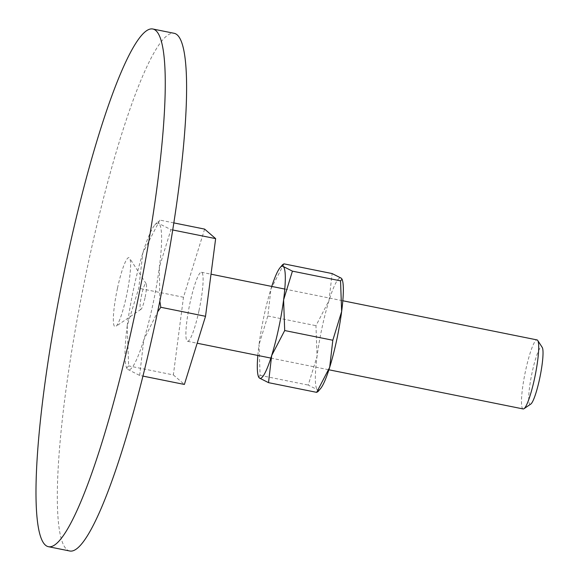 <?xml version="1.0" encoding="UTF-8"?>
<svg xmlns="http://www.w3.org/2000/svg" width="580" height="580" viewBox="0 0 580 580"><rect width="100%" height="100%" fill="white"/><g stroke="black" fill="none" stroke-linecap="round" stroke-linejoin="round"><path stroke-width="0.43" stroke-dasharray="2.9 2.17" d="M69.774 551A264.06 38.896 101.4 0 1 88.283 263.044A264.06 38.896 101.4 0 1 174.145 33.299M144.986 297.91A13.202 1.943 101.4 0 1 141.005 309.307A13.202 1.943 101.4 0 1 141.614 294.995A13.202 1.943 101.4 0 1 146.16 283.714A13.202 1.943 101.4 0 1 144.986 297.91M117.472 288.267A35.206 5.184 -78.6 0 0 115.84 326.431A35.206 5.184 -78.6 0 0 126.454 296.032A35.206 5.184 -78.6 0 0 129.601 258.173A35.206 5.184 -78.6 0 0 117.472 288.267M159.841 301.085L159.377 267.141L170.919 229.615L158.927 223.546L158.115 221.118L159.899 220.088L142.847 252.858L138.758 288.238L127.223 325.764A74.813 11.02 101.4 0 1 133.755 288.209A74.813 11.02 101.4 0 1 142.847 252.858A74.813 11.02 101.4 0 1 154.795 225.033A74.813 11.02 101.4 0 1 158.927 223.546A74.813 11.02 101.4 0 1 159.377 267.141A74.813 11.02 101.4 0 1 152.837 304.696A74.813 11.02 101.4 0 1 143.746 340.047L157.629 311.859M523.138 408.943A35.206 5.184 101.4 0 1 525.603 370.555A35.206 5.184 101.4 0 1 537.051 339.916M530.78 404.079A29.254 4.306 101.4 0 1 532.143 372.375A29.254 4.306 101.4 0 1 542.213 347.369M198.991 310.655A35.206 5.184 -78.6 0 0 201.463 272.259A35.206 5.184 -78.6 0 0 190.015 302.898A35.206 5.184 -78.6 0 0 187.543 341.286A35.206 5.184 -78.6 0 0 198.991 310.655M139.657 375.427L143.746 340.047A74.813 11.02 101.4 0 1 127.665 369.358L139.657 375.427L142.941 376.094M127.223 325.764L128.637 365.907L126.621 368.01L127.665 369.358A74.813 11.02 101.4 0 1 126.222 366.748A74.813 11.02 101.4 0 1 127.223 325.764M172.717 229.977L170.919 229.615M204.624 229.107L183.483 297.25L173.362 374.919L128.637 365.907M173.362 374.919L184.382 384.446M173.826 222.901L159.899 220.088M183.483 297.25L138.758 288.238M318.014 391.572L317.39 389.716L308.226 385.076L317.05 356.374A57.21 8.424 101.4 0 1 322.045 327.656A57.21 8.424 101.4 0 1 328.998 300.621A57.21 8.424 101.4 0 1 341.294 278.204A57.21 8.424 101.4 0 1 342.396 280.205M320.551 388.578A57.21 8.424 101.4 0 1 317.39 389.716A57.21 8.424 101.4 0 1 317.05 356.374L315.962 325.677L328.998 300.621L332.13 273.564M284.004 263.864L270.969 288.92L267.837 315.977L259.013 344.672A57.21 8.424 101.4 0 1 264.016 315.955A57.21 8.424 101.4 0 1 270.969 288.92A57.21 8.424 101.4 0 1 271.759 286.433M257.839 355.46A57.21 8.424 101.4 0 1 259.013 344.672L260.101 375.369L258.557 376.986M267.837 315.977L315.962 325.677M260.101 375.369L308.226 385.076M141.005 309.307L115.84 326.431M146.16 283.714L129.601 258.173M201.463 272.259L211.011 274.188M284.78 289.058L342.816 300.759M187.543 341.286L197.164 343.229M270.867 358.085L328.896 369.786M154.795 225.033L158.115 221.118M126.222 366.748L126.621 368.01"/><path stroke-width="0.87" d="M66.947 258.745A264.06 38.896 -78.6 0 0 48.444 546.701A264.06 38.896 -78.6 0 0 134.306 316.955A264.06 38.896 -78.6 0 0 152.815 29A264.06 38.896 -78.6 0 0 66.947 258.745M152.815 29L174.145 33.299A264.06 38.896 101.4 0 1 155.643 321.255A264.06 38.896 101.4 0 1 69.774 551L48.444 546.701M157.629 311.859L160.798 307.277L159.841 301.085M342.816 300.759L537.051 339.916A35.206 5.184 101.4 0 1 537.733 340.46A35.206 5.184 101.4 0 1 534.586 378.312A35.206 5.184 101.4 0 1 523.972 408.712A35.206 5.184 101.4 0 1 523.138 408.943L328.896 369.786M537.733 340.46L542.213 347.369A29.254 4.306 101.4 0 1 539.603 378.82A29.254 4.306 101.4 0 1 530.78 404.079L523.972 408.712M142.941 376.094L184.382 384.446L205.523 316.296L160.798 307.277M205.523 316.296L215.644 238.626L172.717 229.977M215.644 238.626L204.624 229.107L173.826 222.901M332.811 340.243L329.687 367.299L316.651 392.355L318.014 391.572L320.551 388.578A57.21 8.424 101.4 0 0 329.687 367.299A57.21 8.424 101.4 0 0 336.639 340.264A57.21 8.424 101.4 0 0 341.642 311.547L332.811 340.243L284.693 330.542L283.606 299.845L292.429 271.15L283.265 266.51A57.21 8.424 101.4 0 1 283.606 299.845A57.21 8.424 101.4 0 1 278.61 328.563A57.21 8.424 101.4 0 1 271.65 355.598L284.693 330.542M271.759 286.433A57.21 8.424 101.4 0 1 280.104 267.648A57.21 8.424 101.4 0 1 283.265 266.51L282.641 264.647L284.004 263.864L332.13 273.564L341.294 278.204L342.091 279.234L340.554 280.851L341.642 311.547A57.21 8.424 101.4 0 0 342.396 280.205L342.091 279.234M258.252 376.014L259.361 378.015A57.21 8.424 101.4 0 1 258.252 376.014A57.21 8.424 101.4 0 1 257.839 355.46M259.361 378.015L268.525 382.655L271.65 355.598A57.21 8.424 101.4 0 1 259.361 378.015M292.429 271.15L340.554 280.851M268.525 382.655L316.651 392.355M211.011 274.188L284.78 289.058M197.164 343.229L270.867 358.085M280.104 267.648L282.641 264.647"/></g></svg>
